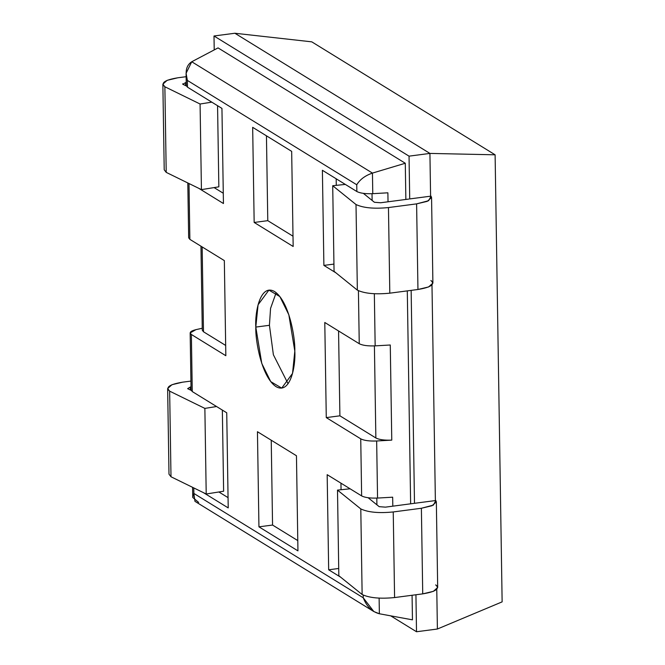 <?xml version="1.0" encoding="UTF-8"?>
<svg xmlns="http://www.w3.org/2000/svg" width="665" height="665" viewBox="0 0 665 665"><rect width="100%" height="100%" fill="white"/><g stroke="black" fill="none" stroke-linecap="round" stroke-linejoin="round"><path stroke-width="1" d="M435.675 584.892L437.146 586.123L435.675 584.892C440.114 588.7 435.799 591.692 422.732 593.87L394.586 597.561C380.28 598.966 369.457 597.96 362.134 594.518L338.834 575.715L337.496 490.105L360.796 508.916L337.496 490.105L338.834 575.715L362.134 594.518L360.796 508.916C368.119 512.349 378.934 513.363 393.239 511.95C378.934 513.363 368.119 512.349 360.796 508.916L362.134 594.518C369.457 597.96 380.28 598.966 394.586 597.561L393.239 511.95L421.386 508.26L393.239 511.95L394.586 597.561L422.732 593.87L421.386 508.26L433.422 505.092L435.808 500.521L414.453 503.314L435.808 500.521L436.34 501.867L432.042 505.733L421.386 508.26L422.732 593.87L433.389 591.335L437.686 587.478L436.34 501.867M432.366 281.736L430.895 280.505L432.366 281.736M431.02 196.133L409.673 198.926L431.02 196.133L431.56 197.48L427.263 201.345L416.606 203.872L388.46 207.563C374.154 208.976 363.331 207.962 356.008 204.529L332.708 185.726L345.318 184.413L332.708 185.726L334.054 271.328L332.708 185.726L356.008 204.529L357.354 290.14L356.008 204.529C363.331 207.962 374.154 208.976 388.46 207.563L389.806 293.174L388.46 207.563L416.606 203.872L417.953 289.483L416.606 203.872L428.642 200.705L431.02 196.133M271.229 440.205L272.559 525.051L297.787 540.595L272.559 525.051L271.229 440.205M269.425 325.301L273.382 354.761L288.078 383.738L273.382 354.761L269.425 325.301L270.555 308.41L276.15 292.675L270.555 308.41L269.425 325.301L255.801 327.08L261.777 363.439L270.746 381.635L281.727 388.094L292.534 373.422L294.811 351.112L288.834 314.761L279.865 296.565L268.893 290.106L258.078 304.778L255.801 327.08L269.425 325.301M266.449 135.818L267.779 220.664L293.007 236.208L267.779 220.664L254.163 222.451L293.165 246.482L291.669 151.362L252.667 127.331L254.163 222.451L267.779 220.664L266.449 135.818M297.945 550.869L296.457 455.749L257.446 431.718L258.943 526.838L272.559 525.051L258.943 526.838L297.945 550.869L258.943 526.838L257.446 431.718L296.457 455.749L297.945 550.869M372.126 200.431L372.018 193.706L372.126 200.431M336.174 178.777L336.274 185.352L336.174 178.777M322.392 170.29L323.888 265.41L333.946 264.088L323.888 265.41L322.392 170.29L356.856 191.52L356.748 184.762L187.372 80.415L187.48 87.173L221.944 108.403L223.44 203.523L221.944 108.403L187.48 87.173L187.372 80.415L356.748 184.762L356.856 191.52L322.392 170.29M376.905 504.818L376.797 498.093L376.905 504.818M340.954 483.164L341.054 489.739L340.954 483.164M327.172 474.677L328.668 569.797L338.726 568.475L328.668 569.797L327.172 474.677L361.635 495.907L360.738 438.834L326.274 417.603L339.898 415.816L338.56 330.971L339.898 415.816L375.858 437.969L374.412 345.9L375.858 437.969C379.183 439.69 384.486 440.405 391.768 440.122L390.272 345.002L375.16 345.867C367.878 346.149 362.575 345.426 359.25 343.714L358.418 290.705L359.25 343.714L324.786 322.483L326.274 417.603L324.786 322.483L359.25 343.714C362.575 345.426 367.878 346.149 375.16 345.867L374.345 293.755L375.16 345.867L390.272 345.002L391.768 440.122C384.486 440.405 379.183 439.69 375.858 437.969L339.898 415.816L326.274 417.603L360.738 438.834L361.635 495.907L327.172 474.677M218.876 491.975L228.062 497.636L218.876 491.975M228.22 507.91L226.732 412.79L228.22 507.91L203.498 492.682L228.22 507.91M214.097 187.597L223.282 193.249L214.097 187.597M225.834 355.717L224.338 260.597L225.834 355.717L191.37 334.487L192.26 391.56L226.732 412.79L192.26 391.56L191.37 334.487L225.834 355.717M202.16 246.931L203.49 331.777L225.668 345.443L203.49 331.777L202.16 246.931M223.44 203.523L198.719 188.295L223.44 203.523M188.993 183.532L189.874 239.367L224.338 260.597L189.874 239.367L188.993 183.532M193.781 487.919L193.864 493.438L363.24 597.785L363.198 595.092L363.24 597.785C366.681 606.522 372.051 611.842 379.366 613.762L379.125 598.143L379.366 613.762L373.83 611.551L363.24 597.785L193.864 493.438L193.781 487.919M340.638 577.17L328.668 569.797L340.638 577.17M335.85 272.783L323.888 265.41L335.85 272.783M254.163 222.451L252.667 127.331L291.669 151.362L293.165 246.482L254.163 222.451M255.801 327.08C254.803 312.691 260.131 283.29 274.562 291.536C289.009 301.079 295.376 337.687 294.811 351.112C295.817 365.509 290.48 394.902 276.058 386.656C261.611 377.113 255.235 340.513 255.801 327.08M388.028 201.794L387.886 192.808L372.774 193.673C365.492 193.956 360.181 193.232 356.856 191.52C360.181 193.232 365.492 193.956 372.774 193.673L372.45 173.091C365.201 175.568 359.965 179.459 356.748 184.762C359.965 179.459 365.201 175.568 372.45 173.091L191.736 61.754C186.291 65.345 184.837 71.562 187.372 80.415L186.084 73.291L191.736 61.754L372.45 173.091L372.774 193.673L387.886 192.808L388.028 201.794M392.807 506.173L392.666 497.196L377.554 498.06C370.272 498.343 364.969 497.62 361.635 495.907C364.969 497.62 370.272 498.343 377.554 498.06L376.656 440.986C369.374 441.269 364.071 440.546 360.738 438.834C364.071 440.546 369.374 441.269 376.656 440.986L391.768 440.122L376.656 440.986L377.554 498.06L392.666 497.196L392.807 506.173M200.963 246.2L202.285 330.231L203.49 331.777L203.44 328.643M202.251 328.244L195.942 329.649C190.464 331.037 188.935 332.65 191.37 334.487L190.165 332.932L195.942 329.649L202.251 328.244M190.165 332.932L191.063 390.006L192.26 391.56L192.218 388.418M198.66 502.424L192.75 497.462L193.864 493.438L194.961 501.344L373.83 611.551M186.084 73.291L186.275 85.619L187.48 87.173L187.43 84.031M187.804 182.95L188.669 237.812L189.874 239.367L189.824 236.225M495.109 154.804L311.777 41.845L234.878 33.25L429.923 153.416L495.109 154.804L502.133 601.867L437.395 629.015L502.133 601.867L495.109 154.804L429.923 153.416L430.596 196.217L429.923 153.416L234.878 33.25L311.777 41.845L495.109 154.804M436.772 589.323L437.395 629.015L436.772 589.323M431.984 284.936L435.375 500.604L431.984 284.936M379.366 613.762L412.458 619.838L412.076 595.266L412.458 619.838L379.366 613.762M410.638 503.846L407.296 290.879L410.638 503.846M405.858 199.458L405.284 163.258L372.45 173.091L405.284 163.258L218.054 47.897L191.736 61.754L218.054 47.897L405.284 163.258L405.858 199.458M214.221 49.917L213.997 35.985L234.878 33.25L213.997 35.985L409.041 156.15L429.923 153.416L409.041 156.15L409.715 198.951L409.041 156.15L213.997 35.985L214.221 49.917M411.145 290.372L414.495 503.339L411.145 290.372M415.933 594.759L416.514 631.75L437.395 629.015L416.514 631.75L390.679 615.832L416.514 631.75L415.933 594.759M337.496 490.105L350.098 488.8L337.496 490.105M368.144 497.752L379.183 506.663L385.442 507.146L414.495 503.305L385.442 507.146L379.183 506.663L368.144 497.752M191.013 386.897L190.398 386.98L190.448 390.023L190.398 386.98L187.63 388.643L191.121 390.355L187.63 388.643L191.013 386.897M222.343 410.089L223.623 491.219L222.343 410.089M216.557 406.523L204.87 408.401L206.208 494.004L223.623 491.219L206.208 494.004L204.87 408.401L169.65 391.153L170.996 476.763L206.208 494.004L170.996 476.763L169.65 391.153L167.647 388.568L171.944 384.711L182.601 382.175L190.922 381.087L182.601 382.175C169.533 384.345 165.219 387.346 169.65 391.153L204.87 408.401L216.557 406.523M167.647 388.568L168.993 474.178L170.996 476.763L170.913 471.535M177.821 77.788L186.142 76.699L177.821 77.788C164.745 79.966 160.431 82.959 164.87 86.766L162.867 84.181L167.164 80.324L177.821 77.788M162.867 84.181L164.213 169.791L166.217 172.376L164.87 86.766L166.217 172.376L201.429 189.625L200.082 104.014L164.87 86.766L200.082 104.014L201.429 189.625L218.843 186.832L217.563 105.702L218.843 186.832L201.429 189.625L166.217 172.376L166.134 167.148M211.778 102.144L200.082 104.014L211.778 102.144M182.85 84.255L186.341 85.968L182.85 84.255L185.618 82.593L182.85 84.255L182.626 83.873M185.668 85.635L185.618 82.593L185.668 85.635M186.233 82.518L185.618 82.593L186.233 82.518M408.8 199.068L380.654 202.758L408.8 199.068M374.403 202.276L380.654 202.758L374.403 202.276L363.364 193.365L374.403 202.276M430.895 280.505C435.334 284.312 431.02 287.313 417.953 289.483L389.806 293.174C375.492 294.578 364.678 293.573 357.354 290.14L334.054 271.328L357.354 290.14C364.678 293.573 375.492 294.578 389.806 293.174L417.953 289.483L428.609 286.947L432.898 283.091L431.56 197.48M192.592 487.337L192.75 497.462"/></g></svg>
